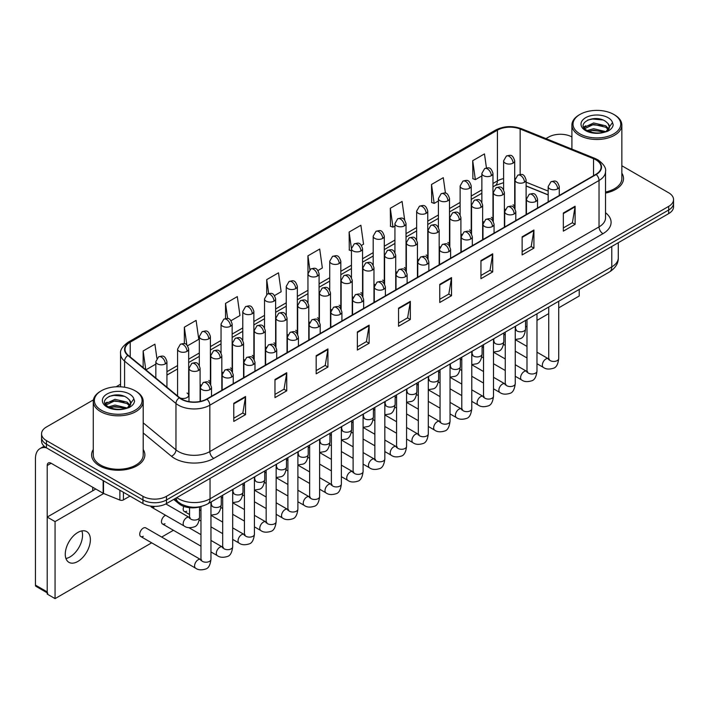 <?xml version="1.0" encoding="UTF-8"?>
<svg xmlns="http://www.w3.org/2000/svg" width="709" height="709" viewBox="0 0 709 709"><rect width="100%" height="100%" fill="white"/><g stroke="black" fill="none" stroke-linecap="round" stroke-linejoin="round"><path stroke-width="1.06" d="M482.643 221.252A5.548 3.199 0 0 0 483.494 221.882M460.912 233.802A5.548 3.199 0 0 0 461.754 234.422M439.172 246.351A5.548 3.199 0 0 0 440.023 246.971M417.441 258.891A5.548 3.199 0 0 0 418.283 259.521M395.711 271.441A5.548 3.199 0 0 0 396.553 272.07M373.971 283.99A5.548 3.199 0 0 0 374.813 284.619M352.24 296.539A5.548 3.199 0 0 0 353.082 297.168M330.5 309.089A5.548 3.199 0 0 0 331.342 309.718M308.769 321.638A5.548 3.199 0 0 0 309.611 322.267M287.03 334.187A5.548 3.199 0 0 0 287.872 334.816M265.299 346.736A5.548 3.199 0 0 0 266.141 347.366M243.559 359.286A5.548 3.199 0 0 0 244.401 359.915M221.828 371.835A5.548 3.199 0 0 0 222.67 372.464M200.089 384.384A5.548 3.199 0 0 0 200.931 385.014M179.909 397.909A5.548 3.199 0 0 0 185.669 398.139A5.548 3.199 0 0 0 188.674 395.294L188.674 349.085A5.548 3.199 0 0 1 187.043 351.354A5.548 3.199 0 0 1 179.2 351.354A5.548 3.199 0 0 1 177.578 349.085L177.578 395.294A5.548 3.199 0 0 0 177.782 396.163M504.383 208.703A5.548 3.199 0 0 0 505.225 209.332M548.172 194.948L526.113 186.033M492.702 220.588A5.548 3.199 0 0 0 492.968 219.613A5.548 3.199 0 0 0 491.337 217.344M470.962 233.137A5.548 3.199 0 0 0 471.228 232.162A5.548 3.199 0 0 0 469.606 229.893M449.231 245.686A5.548 3.199 0 0 0 449.497 244.711A5.548 3.199 0 0 0 447.866 242.443M427.492 258.236A5.548 3.199 0 0 0 427.757 257.261A5.548 3.199 0 0 0 426.136 254.992M405.761 270.785A5.548 3.199 0 0 0 406.027 269.81A5.548 3.199 0 0 0 404.396 267.541M384.021 283.334A5.548 3.199 0 0 0 384.287 282.359A5.548 3.199 0 0 0 382.665 280.09M362.29 295.883A5.548 3.199 0 0 0 362.556 294.909A5.548 3.199 0 0 0 360.925 292.64M340.55 308.433A5.548 3.199 0 0 0 340.816 307.458A5.548 3.199 0 0 0 339.194 305.189M318.82 320.982A5.548 3.199 0 0 0 319.085 320.007A5.548 3.199 0 0 0 317.455 317.738M297.08 333.531A5.548 3.199 0 0 0 297.346 332.548A5.548 3.199 0 0 0 295.724 330.288M275.349 346.081A5.548 3.199 0 0 0 275.615 345.097A5.548 3.199 0 0 0 273.984 342.837M253.609 358.63A5.548 3.199 0 0 0 253.875 357.646A5.548 3.199 0 0 0 252.253 355.386M231.878 371.179A5.548 3.199 0 0 0 232.144 370.195A5.548 3.199 0 0 0 230.514 367.936M210.139 383.72A5.548 3.199 0 0 0 210.405 382.745A5.548 3.199 0 0 0 208.783 380.485M188.674 395.294A5.548 3.199 0 0 0 187.043 393.034M514.433 208.038A5.548 3.199 0 0 0 514.699 207.063A5.548 3.199 0 0 0 513.077 204.804M201.276 506.439A16.644 9.607 180 0 1 178.952 503.753L173.687 499.411M93.26 449.515A26.632 15.376 0 0 0 91.603 454.868A26.632 15.376 0 0 0 99.402 465.742A26.632 15.376 0 0 0 128.426 469.074A26.632 15.376 0 0 0 144.866 454.868A26.632 15.376 0 0 0 143.2 449.515A26.632 15.376 0 0 1 144.866 454.868A26.632 15.376 0 0 1 128.426 469.074A26.632 15.376 0 0 1 99.402 465.742A26.632 15.376 0 0 1 91.603 454.868A26.632 15.376 0 0 1 93.26 449.515M595.897 159.835A17.752 10.254 180 0 1 601.099 167.085A17.752 10.254 180 0 1 595.897 174.334L206.7 399.034A17.752 10.254 180 0 1 179.607 397.66L128.223 355.298A17.752 10.254 180 0 1 125.014 349.422A17.752 10.254 180 0 1 130.217 342.172L497.408 130.172A17.752 10.254 180 0 1 520.149 129.02L593.53 158.692A17.752 10.254 180 0 1 595.897 159.835M596.207 159.658A18.195 10.511 0 0 0 593.779 158.479L520.397 128.816A18.195 10.511 0 0 0 497.098 129.986L129.898 341.986A18.195 10.511 0 0 0 127.859 355.448L179.244 397.811A18.195 10.511 0 0 0 207.019 399.211L596.207 174.511A18.195 10.511 0 0 0 596.207 159.658M93.402 399.894L46.439 427.004A16.644 9.607 0 0 0 41.556 433.802L41.556 441.051A16.644 9.607 0 0 0 46.439 447.849L142.952 503.567L142.952 499.942A16.644 9.607 0 0 0 166.491 499.942L668.676 210.006A16.644 9.607 0 0 0 673.55 203.217A16.644 9.607 0 0 1 668.676 210.006L166.491 499.942A16.644 9.607 0 0 1 142.952 499.942L46.439 444.224L142.952 499.942L142.952 496.318A16.644 9.607 0 0 0 166.491 496.318L668.676 206.381A16.644 9.607 0 0 0 673.55 199.592A16.644 9.607 0 0 0 668.676 192.795L621.846 165.755M41.556 437.426A16.644 9.607 0 0 0 46.439 444.224A16.644 9.607 0 0 1 41.556 437.426M233.775 403.288L233.775 421.412L245.544 414.614L245.544 396.499L233.775 403.288M233.775 418.195L242.841 412.966L245.5 397.093A4.44 2.561 -120 0 0 245.544 396.499M242.762 413.01L245.544 414.614M274.968 379.51L274.968 397.625L286.737 390.836L286.737 372.712L274.968 379.51M274.968 394.417L284.034 389.179L286.693 373.315A4.44 2.561 -120 0 0 286.737 372.712M283.954 389.223L286.737 390.836M316.161 355.723L316.161 373.847L327.93 367.049L327.93 348.925L316.161 355.723M316.161 370.63L325.227 365.392L327.886 349.528A4.44 2.561 -120 0 0 327.93 348.925M325.147 365.445L327.93 367.049M357.363 331.936L357.363 350.06L369.132 343.262L369.132 325.147L357.363 331.936M357.363 346.843L366.42 341.614L369.079 325.75A4.44 2.561 -120 0 0 369.132 325.147M366.34 341.658L369.132 343.262M563.336 213.019L563.336 231.143L575.105 224.345L575.105 206.23L563.336 213.019M563.336 227.926L572.402 222.697L575.052 206.824A4.44 2.561 -120 0 0 575.105 206.23M572.323 222.741L575.105 224.345M522.134 236.806L522.134 254.93L533.912 248.132L533.912 230.008L522.134 236.806M522.134 251.713L531.201 246.475L533.859 230.611A4.44 2.561 -120 0 0 533.912 230.008M531.121 246.519L533.912 248.132M480.941 260.593L480.941 278.708L492.711 271.91L492.711 253.795L480.941 260.593M480.941 275.491L490.008 270.262L492.666 254.398A4.44 2.561 -120 0 0 492.711 253.795M489.928 270.306L492.711 271.91M439.748 284.371L439.748 302.495L451.518 295.697L451.518 277.573L439.748 284.371M439.748 299.278L448.815 294.049L451.473 278.176A4.44 2.561 -120 0 0 451.518 277.573M448.735 294.093L451.518 295.697M398.555 308.158L398.555 326.282L410.325 319.484L410.325 301.36L398.555 308.158M398.555 323.065L407.622 317.827L410.272 301.963A4.44 2.561 -120 0 0 410.325 301.36M407.542 317.871L410.325 319.484M605.539 193.061A26.632 15.376 0 0 0 623.512 178.526A26.632 15.376 0 0 0 621.846 173.173A26.632 15.376 0 0 1 623.512 178.526A26.632 15.376 0 0 1 605.539 193.061M571.906 136.934A16.644 9.607 0 0 0 548.624 137.076L545.965 138.609M120.574 384.207L116.099 386.786M41.556 433.802A16.644 9.607 0 0 0 46.439 440.599L142.952 496.318M231.054 320.681L239.961 315.54L237.302 296.601L225.533 303.399L225.533 318.545M187.584 345.779L198.768 339.319L196.109 320.388L184.34 327.186L184.34 343.67M156.911 358.364L154.917 344.175L143.147 350.964L143.147 367.599M361.466 245.394L363.549 244.188L360.89 225.249L349.12 232.047L349.307 250.064M404.679 219.985L402.083 201.471L390.313 208.269L390.508 226.277M445.447 193.158L443.276 177.684L431.506 184.482L431.701 202.49M486.445 167.944L484.477 153.906L472.708 160.695L472.894 178.712M274.525 295.582L281.154 291.753L278.504 272.823L266.726 279.612L266.726 294.457M317.995 270.492L322.356 267.967L319.697 249.036L307.928 255.834L307.99 273.913M307.99 302.646L307.928 273.771M307.928 255.834L309.86 269.633M351.46 250.862L349.12 249.993M349.12 232.047L351.46 248.708M390.313 208.269L392.972 227.199L394.931 226.074M392.972 227.199L390.313 226.206M431.506 184.482L434.165 203.412L438.401 200.975M434.165 203.412L431.506 202.419M472.708 160.695L475.358 179.634L481.872 175.876M475.358 179.634L472.708 178.641M266.726 279.612L268.684 293.517M225.533 303.399L227.66 318.545M184.34 327.186L186.839 344.964M145.877 369.859L155.838 364.107M143.147 350.964L145.788 369.779M142.952 503.567A16.644 9.607 0 0 0 166.491 503.567L668.676 213.631A16.644 9.607 0 0 0 673.55 206.842L673.55 199.592M69.978 556.937A17.752 10.254 120 0 0 81.863 530.908A17.752 10.254 120 0 1 69.978 556.937A17.752 10.254 120 0 1 65.937 558.497A17.752 10.254 120 0 0 69.978 556.937M123.428 492.294L123.428 499.889L130.004 496.096M46.245 447.733A22.192 12.815 -120 0 0 40.05 448.558A22.192 12.815 -120 0 0 35.45 458.723L35.45 585.111L47.219 591.909L47.219 465.512A5.548 3.199 60 0 1 48.372 462.977A5.548 3.199 60 0 1 51.145 463.252L103.151 493.278L103.151 480.587M47.219 592.848L36.026 586.387A2.774 1.604 -60 0 1 35.45 585.111M92.728 490.796L92.728 487.26M47.219 591.909A2.774 1.604 120 0 0 47.795 593.176M123.428 499.889A2.774 1.604 180 0 1 119.874 500.067L103.523 493.455A2.774 1.604 180 0 1 103.151 493.278M605.539 192.042A24.966 14.419 0 0 0 621.846 178.526L621.846 125.068A24.966 14.419 0 0 0 614.535 114.876L613.746 114.424A23.858 13.772 0 0 0 580.006 114.424A23.858 13.772 0 0 0 580.006 133.904A23.858 13.772 0 0 0 613.746 133.904A23.858 13.772 0 0 0 613.746 114.424L614.535 114.876M580.006 114.424L579.226 114.876A24.966 14.419 0 0 0 571.906 125.068A24.966 14.419 0 0 0 579.226 135.259A24.966 14.419 0 0 0 606.434 138.388A24.966 14.419 0 0 0 621.846 125.068M609.235 127.744L609.421 126.876A12.54 7.241 0 0 0 608.003 123.534L605.761 121.487C594.195 113.307 574.928 123.986 586.822 130.323C591.678 132.955 597.421 133.629 604.033 132.344L607.56 131.316C610.945 129.579 612.824 127.407 613.196 124.802L612.505 122.551L606.168 131.431M587.194 130.545L593.628 128.719L605.876 131.644M602.641 131.404L592.644 130.553L588.674 131.271L593.628 130.164L604.485 132.237M584.384 128.214L584.765 127.133L593.628 122.967L605.743 125.803L608.659 128.834M584.73 128.63L593.628 124.403L605.743 127.239L608.18 129.517M608.003 123.534L609.412 127.053M609.421 127.336L608.03 131.068M583.667 127.008L585.794 125.812M587.726 120.043L592.644 119.041L602.765 119.936M583.932 127.54L584.828 127.017M588.656 125.52L592.644 124.793L602.641 125.653M101.36 390.765L100.581 391.217A24.966 14.419 0 0 0 93.26 401.409L93.26 454.868A24.966 14.419 0 0 0 100.581 465.06A24.966 14.419 0 0 0 127.788 468.188A24.966 14.419 0 0 0 143.2 454.868L143.2 401.409A24.966 14.419 0 0 0 135.889 391.217L135.1 390.765A23.858 13.772 0 0 0 101.36 390.765A23.858 13.772 0 0 0 101.36 410.245A23.858 13.772 0 0 0 135.1 410.245A23.858 13.772 0 0 0 135.1 390.765L135.889 391.217M93.26 401.409A24.966 14.419 0 0 0 100.581 411.601A24.966 14.419 0 0 0 127.788 414.73A24.966 14.419 0 0 0 143.2 401.409M130.589 404.086L130.775 403.226A12.54 7.241 0 0 0 129.357 399.876L127.115 397.829C115.549 389.649 96.282 400.328 108.176 406.665C113.032 409.297 118.775 409.97 125.387 408.685L128.914 407.657C132.299 405.92 134.178 403.749 134.55 401.143L133.859 398.901L127.523 407.781M108.548 406.886L114.982 405.069L127.23 407.985M123.995 407.755L113.998 406.895L110.028 407.613L114.982 406.505L125.839 408.588M105.738 404.555L106.12 403.474L114.982 399.309L127.097 402.145L130.013 405.176M106.084 404.972L114.982 400.753L127.097 403.581L129.534 405.858M129.357 399.876L130.766 403.394M130.775 403.678L129.384 407.418M105.021 403.35L107.148 402.163M109.08 396.384L113.998 395.383L124.119 396.278M105.286 403.891L106.182 403.359M110.01 401.861L113.998 401.143L123.995 401.994M140.763 536.527L195.613 568.193A4.99 2.88 -60 0 1 194.851 564.187A4.99 2.88 -60 0 1 198.112 559.791A4.99 2.88 -60 0 1 198.334 559.667A4.99 2.88 -60 0 1 200.612 559.543L145.762 527.877A4.99 2.88 120 0 0 143.262 528.125A4.99 2.88 120 0 0 140.001 532.521A4.99 2.88 120 0 0 140.763 536.527A4.99 2.88 120 0 0 143.262 536.279M165.587 515.292A4.99 2.88 120 0 0 165.002 515.576A4.99 2.88 120 0 0 161.732 519.972A4.99 2.88 120 0 0 162.503 523.978A4.99 2.88 120 0 0 165.002 523.729M77.822 561.466A17.752 10.254 120 0 0 89.423 545.824A17.752 10.254 120 0 0 86.702 531.59A17.752 10.254 120 0 0 77.822 532.468A17.752 10.254 120 0 0 66.221 548.119A17.752 10.254 120 0 0 68.941 562.343A17.752 10.254 120 0 0 77.822 561.466M558.719 307.839L579.226 295.999L579.226 289.414M103.691 493.526L55.063 521.602L55.063 598.618L151.691 542.828M161.679 537.067L173.421 530.279M525.564 326.973L526.991 326.149M536.979 320.388L548.731 313.6M183.844 506.421A4.99 2.88 120 0 0 184.234 511.428A4.99 2.88 120 0 0 186.733 511.18M150.769 506.111A4.99 2.88 120 0 0 151.637 507.236A4.99 2.88 120 0 0 154.128 506.988M95.795 489.024L47.219 517.065L47.219 594.08L55.063 598.618M55.063 521.602L47.219 517.065M178.952 502.584L178.952 503.753M605.539 212.744A27.74 16.015 180 0 1 602.96 233.678L213.763 458.377A5.548 3.199 60 0 1 209.837 451.58L599.034 226.88A22.192 12.815 0 0 0 605.539 217.823L605.539 171.436A22.192 12.815 180 0 1 599.034 180.494A5.548 3.199 -120 0 0 596.207 174.511M213.763 458.377A27.74 16.015 180 0 1 174.529 458.377A27.74 16.015 180 0 1 171.427 456.241L143.2 432.969M179.244 397.811A5.548 3.713 129.5 0 0 175.965 403.483L175.965 449.869A22.192 12.815 0 0 0 178.455 451.58A22.192 12.815 0 0 0 209.837 451.58L209.837 405.193A22.192 12.815 180 0 1 175.965 403.483L124.589 361.12A22.192 12.815 180 0 1 120.574 353.764L120.574 386.795M605.539 171.436C606.275 167.971 603.722 164.098 597.891 159.835L594.966 158.417A5.548 2.597 112 0 0 593.779 158.479M594.966 158.417L521.585 128.754C512.394 125.502 503.674 125.972 495.414 130.172A5.548 3.199 60 0 1 497.098 129.986M129.898 341.986A5.548 3.199 -120 0 0 128.223 342.163C122.462 346.302 119.91 350.175 120.574 353.764M127.859 355.448A5.548 3.713 129.5 0 0 124.589 361.12L124.589 387.229M521.585 128.754A5.548 2.597 112 0 0 520.397 128.816M207.019 399.211A5.548 3.199 60 0 1 209.837 405.193L599.034 180.494L599.034 226.88A5.548 3.199 60 0 0 602.96 233.678M166.491 496.318L166.491 503.567M668.676 206.381L668.676 213.631M46.439 440.599L46.439 447.849M143.2 422.856L175.965 449.869A5.548 3.713 -50.5 0 1 171.427 456.241M130.217 342.172L130.217 356.937M593.53 158.692L593.53 175.699M520.149 129.02L520.149 174.467M548.172 191.093L526.113 182.178M515.266 178.376A17.752 10.254 0 0 0 514.699 178.278M503.603 178.588A17.752 10.254 0 0 0 497.408 180.91L492.968 183.471M497.408 130.172L497.408 180.91A9.988 5.769 60 0 1 495.343 185.483L492.968 186.857M481.872 189.879L471.228 196.021M460.132 202.428L449.497 208.57M438.401 214.978L427.757 221.119M416.662 227.527L406.027 233.669M394.931 240.076L384.287 246.218M373.191 252.626L362.556 258.767M351.46 265.175L340.816 271.317M329.72 277.724L319.085 283.866M307.99 290.273L297.346 296.415M286.25 302.823L275.615 308.964M264.519 315.372L253.875 321.514M242.779 327.921L232.144 334.063M221.048 340.471L210.405 346.612M199.309 353.011L188.674 359.153M177.578 365.56L166.934 371.702M398.555 308.734L410.272 301.963M439.748 284.947L451.473 278.176M480.941 261.16L492.666 254.398M522.134 237.382L533.859 230.611M563.336 213.595L575.052 206.824M357.363 332.512L369.079 325.75M316.161 356.299L327.886 349.528M274.968 380.077L286.693 373.315M233.775 403.864L245.5 397.093M176.816 497.612A22.192 12.815 0 0 0 178.65 498.808A22.192 12.815 0 0 0 210.041 498.808L611.787 266.868A22.192 12.815 0 0 0 618.283 257.801C618.452 263.314 615.518 268.02 609.492 271.946L207.737 503.895A11.096 6.408 60 0 0 210.041 498.808L210.041 478.424M611.787 246.475L611.787 266.868A11.096 6.408 60 0 1 609.492 271.946M176.204 497.957A11.096 7.418 129.5 0 0 178.198 501.99L174.503 498.941M557.646 188.851A5.548 3.199 0 0 0 559.268 186.591C557.017 179.474 554.828 180.884 550.946 181.779A5.548 3.199 60 0 1 553.72 182.053A5.548 3.199 -120 0 1 557.646 188.851A5.548 3.199 0 0 1 549.794 188.851A5.548 3.199 0 0 1 548.172 186.591L550.946 181.779M536.979 363.717L543.378 367.413A4.99 2.88 -60 0 1 542.615 363.407A4.99 2.88 -60 0 1 545.877 359.011A4.99 2.88 -60 0 1 546.098 358.887A4.99 2.88 -60 0 1 548.367 358.763L536.979 352.187M549.014 359.268L548.571 359.631L548.731 358.559A4.99 2.88 -0 0 0 550.193 360.597A4.99 2.88 -0 0 0 557.026 360.721A4.99 2.88 -0 0 0 558.719 358.559C558.027 364.355 556.237 367.599 553.33 368.272C549.156 369.54 545.841 369.256 543.378 367.413M524.492 182.257A5.548 3.199 0 0 0 526.113 179.997C523.862 172.881 521.673 174.299 517.792 175.194A5.548 3.199 60 0 1 520.566 175.469A5.548 3.199 -120 0 1 524.492 182.257A5.548 3.199 0 0 1 516.648 182.257A5.548 3.199 0 0 1 515.018 179.997L517.792 175.194M515.86 329.658L515.416 330.031L515.576 328.949A4.99 2.88 -0 0 0 517.038 330.988A4.99 2.88 -0 0 0 523.871 331.112A4.99 2.88 -0 0 0 525.564 328.949C524.882 334.754 523.082 337.989 520.176 338.672L515.248 339.496M513.077 163.123A5.548 3.199 0 0 0 514.699 160.854C512.447 153.738 510.258 155.156 506.377 156.051A5.548 3.199 60 0 1 509.151 156.326A5.548 3.199 -120 0 1 513.077 163.123A5.548 3.199 0 0 1 505.233 163.123A5.548 3.199 0 0 1 503.603 160.854L506.377 156.051M535.907 201.4A5.548 3.199 0 0 0 537.537 199.14C535.286 192.015 533.097 193.433 529.215 194.328A5.548 3.199 60 0 1 531.989 194.603A5.548 3.199 -120 0 1 535.907 201.4A5.548 3.199 0 0 1 528.063 201.4A5.548 3.199 0 0 1 526.441 199.14L529.215 194.328M515.248 376.266L521.647 379.962A4.99 2.88 -60 0 1 520.876 375.956A4.99 2.88 -60 0 1 524.137 371.56A4.99 2.88 -60 0 1 524.359 371.436A4.99 2.88 -60 0 1 526.636 371.312L515.248 364.736M527.274 371.817L526.831 372.181L526.991 371.108A4.99 2.88 -0 0 0 528.453 373.147A4.99 2.88 -0 0 0 535.286 373.271A4.99 2.88 -0 0 0 536.979 371.108C536.296 376.904 534.497 380.139 531.59 380.822C527.416 382.089 524.102 381.805 521.647 379.962M514.176 213.95A5.548 3.199 0 0 0 515.798 211.681C513.546 204.564 511.357 205.982 507.476 206.877A5.548 3.199 60 0 1 510.25 207.152A5.548 3.199 -120 0 1 514.176 213.95A5.548 3.199 0 0 1 506.323 213.95A5.548 3.199 0 0 1 504.702 211.681L507.476 206.877M493.508 388.816L499.907 392.511A4.99 2.88 -60 0 1 499.145 388.505A4.99 2.88 -60 0 1 502.406 384.11A4.99 2.88 -60 0 1 502.628 383.986A4.99 2.88 -60 0 1 504.897 383.861L493.508 377.285M505.544 384.367L505.1 384.73L505.26 383.658A4.99 2.88 -0 0 0 506.722 385.696A4.99 2.88 -0 0 0 513.555 385.82A4.99 2.88 -0 0 0 515.248 383.658C514.557 389.454 512.767 392.689 509.86 393.371C505.685 394.638 502.371 394.355 499.907 392.511M492.436 226.499A5.548 3.199 0 0 0 494.067 224.23C491.816 217.114 489.627 218.532 485.745 219.427A5.548 3.199 60 0 1 488.519 219.701A5.548 3.199 -120 0 1 492.436 226.499A5.548 3.199 0 0 1 484.593 226.499A5.548 3.199 0 0 1 482.971 224.23L485.745 219.427M471.777 401.365L478.176 405.061A4.99 2.88 -60 0 1 477.405 401.055A4.99 2.88 -60 0 1 480.667 396.659A4.99 2.88 -60 0 1 480.888 396.535A4.99 2.88 -60 0 1 483.166 396.411L471.777 389.835M483.804 396.916L483.361 397.279L483.52 396.207A4.99 2.88 -0 0 0 484.983 398.245A4.99 2.88 -0 0 0 491.816 398.369A4.99 2.88 -0 0 0 493.508 396.207C492.826 402.003 491.027 405.238 488.12 405.92C483.946 407.188 480.631 406.904 478.176 405.061M470.705 239.048A5.548 3.199 0 0 0 472.327 236.779C470.076 229.663 467.887 231.081 464.005 231.976A5.548 3.199 60 0 1 466.779 232.251A5.548 3.199 -120 0 1 470.705 239.048A5.548 3.199 0 0 1 462.853 239.048A5.548 3.199 0 0 1 461.231 236.779L464.005 231.976M450.038 413.914L456.436 417.61A4.99 2.88 -60 0 1 455.674 413.604A4.99 2.88 -60 0 1 458.936 409.208A4.99 2.88 -60 0 1 459.157 409.084A4.99 2.88 -60 0 1 461.435 408.96L450.038 402.384M462.073 409.465L461.63 409.829L461.789 408.756A4.99 2.88 -0 0 0 463.252 410.795A4.99 2.88 -0 0 0 470.085 410.919A4.99 2.88 -0 0 0 471.777 408.756C471.086 414.552 469.296 417.787 466.389 418.47C462.215 419.737 458.9 419.453 456.436 417.61M502.761 194.807A5.548 3.199 0 0 0 504.383 192.547C502.132 185.43 499.942 186.848 496.061 187.743A5.548 3.199 60 0 1 498.835 188.018A5.548 3.199 -120 0 1 502.761 194.807A5.548 3.199 0 0 1 494.909 194.807A5.548 3.199 0 0 1 493.287 192.547L496.061 187.743M494.129 342.208L493.677 342.58L493.836 341.499A4.99 2.88 -0 0 0 495.299 343.537A4.99 2.88 -0 0 0 502.14 343.661A4.99 2.88 -0 0 0 503.824 341.499C503.142 347.295 501.352 350.538 498.436 351.221L493.508 352.045M481.021 207.356A5.548 3.199 0 0 0 482.643 205.096C480.392 197.979 478.203 199.397 474.321 200.292A5.548 3.199 60 0 1 477.095 200.567A5.548 3.199 -120 0 1 481.021 207.356A5.548 3.199 0 0 1 473.178 207.356A5.548 3.199 0 0 1 471.547 205.096L474.321 200.292M472.389 354.757L471.946 355.129L472.105 354.048A4.99 2.88 -0 0 0 473.568 356.086A4.99 2.88 -0 0 0 480.401 356.21A4.99 2.88 -0 0 0 482.093 354.048C481.411 359.844 479.612 363.088 476.705 363.77L471.777 364.594M459.29 219.905A5.548 3.199 0 0 0 460.912 217.645C458.661 210.529 456.472 211.947 452.59 212.833A5.548 3.199 60 0 1 455.364 213.108A5.548 3.199 -120 0 1 459.29 219.905A5.548 3.199 0 0 1 451.438 219.905A5.548 3.199 0 0 1 449.816 217.645L452.59 212.833M450.658 367.306L450.206 367.679L450.366 366.597A4.99 2.88 -0 0 0 451.837 368.636A4.99 2.88 -0 0 0 458.67 368.76A4.99 2.88 -0 0 0 460.354 366.597C459.671 372.393 457.881 375.637 454.965 376.311L450.038 377.144M47.219 465.512L51.145 463.252M103.523 480.808L103.523 493.455M119.874 500.067L119.874 490.247M612.505 122.551A15.873 9.164 0 0 0 608.1 117.685A15.873 9.164 0 0 0 585.652 117.685A15.873 9.164 0 0 0 585.652 130.642A15.873 9.164 0 0 0 604.033 132.344M606.018 131.839A12.54 7.241 0 0 0 609.403 127.292M133.859 398.901A15.873 9.164 0 0 0 129.455 394.027A15.873 9.164 0 0 0 107.006 394.027A15.873 9.164 0 0 0 107.006 406.984A15.873 9.164 0 0 0 125.387 408.685M127.372 408.18A12.54 7.241 0 0 0 130.757 403.634M448.965 251.598A5.548 3.199 0 0 0 450.596 249.329C448.345 242.212 446.156 243.63 442.274 244.525A5.548 3.199 60 0 1 445.048 244.8A5.548 3.199 -120 0 1 448.965 251.598A5.548 3.199 0 0 1 441.122 251.598A5.548 3.199 0 0 1 439.5 249.329L442.274 244.525M428.307 426.463L434.706 430.159A4.99 2.88 -60 0 1 433.935 426.153A4.99 2.88 -60 0 1 437.196 421.758A4.99 2.88 -60 0 1 437.418 421.633A4.99 2.88 -60 0 1 439.695 421.509L428.307 414.933M440.342 422.006L439.89 422.378L440.05 421.297A4.99 2.88 -0 0 0 441.512 423.335A4.99 2.88 -0 0 0 448.345 423.459A4.99 2.88 -0 0 0 450.038 421.297C449.355 427.102 447.556 430.336 444.649 431.019C440.475 432.286 437.161 432.003 434.706 430.159M427.235 264.147A5.548 3.199 0 0 0 428.856 261.878C426.605 254.761 424.416 256.179 420.534 257.075A5.548 3.199 60 0 1 423.308 257.349A5.548 3.199 -120 0 1 427.235 264.147A5.548 3.199 0 0 1 419.382 264.147A5.548 3.199 0 0 1 417.761 261.878L420.534 257.075M406.567 439.013L412.966 442.708A4.99 2.88 -60 0 1 412.204 438.703A4.99 2.88 -60 0 1 415.465 434.298A4.99 2.88 -60 0 1 415.687 434.183A4.99 2.88 -60 0 1 417.964 434.059L406.567 427.474M418.602 434.555L418.159 434.927L418.319 433.846A4.99 2.88 -0 0 0 419.781 435.884A4.99 2.88 -0 0 0 426.614 436.008A4.99 2.88 -0 0 0 428.307 433.846C427.616 439.651 425.825 442.886 422.918 443.568C418.744 444.835 415.43 444.552 412.966 442.708M405.495 276.696A5.548 3.199 0 0 0 407.126 274.427C404.874 267.311 402.685 268.729 398.804 269.624A5.548 3.199 60 0 1 401.578 269.899A5.548 3.199 -120 0 1 405.495 276.696A5.548 3.199 0 0 1 397.652 276.696A5.548 3.199 0 0 1 396.03 274.427L398.804 269.624M384.836 451.562L391.235 455.249A4.99 2.88 -60 0 1 390.464 451.252A4.99 2.88 -60 0 1 393.725 446.847A4.99 2.88 -60 0 1 393.947 446.732A4.99 2.88 -60 0 1 396.225 446.608L384.836 440.023M396.872 447.104L396.42 447.476L396.579 446.395A4.99 2.88 -0 0 0 398.041 448.434A4.99 2.88 -0 0 0 404.874 448.558A4.99 2.88 -0 0 0 406.567 446.395C405.885 452.2 404.086 455.435 401.179 456.117C397.005 457.385 393.69 457.092 391.235 455.249M437.55 232.455A5.548 3.199 0 0 0 439.172 230.195C436.921 223.078 434.732 224.487 430.85 225.382A5.548 3.199 60 0 1 433.624 225.657A5.548 3.199 -120 0 1 437.55 232.455A5.548 3.199 0 0 1 429.707 232.455A5.548 3.199 0 0 1 428.076 230.195L430.85 225.382M428.918 379.856L428.475 380.228L428.635 379.147A4.99 2.88 -0 0 0 430.097 381.185A4.99 2.88 -0 0 0 436.93 381.309A4.99 2.88 -0 0 0 438.623 379.147C437.94 384.943 436.141 388.186 433.234 388.86L428.307 389.693M415.82 245.004A5.548 3.199 0 0 0 417.441 242.735C415.19 235.618 413.001 237.036 409.12 237.932A5.548 3.199 60 0 1 411.894 238.206A5.548 3.199 -120 0 1 415.82 245.004A5.548 3.199 0 0 1 407.967 245.004A5.548 3.199 0 0 1 406.346 242.735L409.12 237.932M407.188 392.405L406.736 392.777L406.895 391.696A4.99 2.88 -0 0 0 408.366 393.734A4.99 2.88 -0 0 0 415.199 393.858A4.99 2.88 -0 0 0 416.883 391.696C416.201 397.492 414.411 400.736 411.504 401.409L406.567 402.242M394.08 257.553A5.548 3.199 0 0 0 395.711 255.284C393.451 248.168 391.262 249.586 387.38 250.481A5.548 3.199 60 0 1 390.154 250.756A5.548 3.199 -120 0 1 394.08 257.553A5.548 3.199 0 0 1 386.237 257.553A5.548 3.199 0 0 1 384.606 255.284L387.38 250.481M385.448 404.954L385.005 405.326L385.164 404.245A4.99 2.88 -0 0 0 386.627 406.284A4.99 2.88 -0 0 0 393.46 406.408A4.99 2.88 -0 0 0 395.152 404.245C394.47 410.041 392.671 413.285 389.764 413.959L384.836 414.792M383.764 289.245A5.548 3.199 0 0 0 385.386 286.977C383.135 279.86 380.946 281.278 377.064 282.173A5.548 3.199 60 0 1 379.838 282.448A5.548 3.199 -120 0 1 383.764 289.245A5.548 3.199 0 0 1 375.912 289.245A5.548 3.199 0 0 1 374.29 286.977L377.064 282.173M363.097 464.111L369.495 467.798A4.99 2.88 -60 0 1 368.733 463.801A4.99 2.88 -60 0 1 371.995 459.397A4.99 2.88 -60 0 1 372.216 459.281A4.99 2.88 -60 0 1 374.494 459.148L363.097 452.572M375.132 459.654L374.689 460.026L374.848 458.945A4.99 2.88 -0 0 0 376.311 460.983A4.99 2.88 -0 0 0 383.144 461.107A4.99 2.88 -0 0 0 384.836 458.945C384.145 464.749 382.355 467.984 379.448 468.667C375.274 469.934 371.959 469.642 369.495 467.798M362.024 301.795A5.548 3.199 0 0 0 363.655 299.526C361.404 292.409 359.215 293.827 355.333 294.722A5.548 3.199 60 0 1 358.107 294.997A5.548 3.199 -120 0 1 362.024 301.795A5.548 3.199 0 0 1 354.181 301.795A5.548 3.199 0 0 1 352.559 299.526L355.333 294.722M341.366 476.661L347.764 480.347A4.99 2.88 -60 0 1 346.993 476.351A4.99 2.88 -60 0 1 350.255 471.946A4.99 2.88 -60 0 1 350.476 471.831A4.99 2.88 -60 0 1 352.754 471.698L341.366 465.122M353.401 472.203L352.949 472.575L353.109 471.494A4.99 2.88 -0 0 0 354.571 473.532A4.99 2.88 -0 0 0 361.404 473.656A4.99 2.88 -0 0 0 363.097 471.494C362.414 477.29 360.615 480.534 357.708 481.216C353.534 482.483 350.219 482.191 347.764 480.347M340.293 314.335A5.548 3.199 0 0 0 341.915 312.075C339.664 304.959 337.475 306.377 333.593 307.272A5.548 3.199 60 0 1 336.367 307.546A5.548 3.199 -120 0 1 340.293 314.335A5.548 3.199 0 0 1 332.45 314.335A5.548 3.199 0 0 1 330.819 312.075L333.593 307.272M319.626 489.201L326.025 492.897A4.99 2.88 -60 0 1 325.263 488.9A4.99 2.88 -60 0 1 328.524 484.495A4.99 2.88 -60 0 1 328.746 484.38A4.99 2.88 -60 0 1 331.023 484.247L319.626 477.671M331.661 484.752L331.218 485.124L331.378 484.043A4.99 2.88 -0 0 0 332.84 486.082A4.99 2.88 -0 0 0 339.673 486.206A4.99 2.88 -0 0 0 341.366 484.043C340.674 489.839 338.884 493.083 335.977 493.756C331.803 495.033 328.489 494.74 326.025 492.897M318.554 326.884A5.548 3.199 0 0 0 320.184 324.625C317.933 317.508 315.744 318.926 311.863 319.821A5.548 3.199 60 0 1 314.636 320.096A5.548 3.199 -120 0 1 318.554 326.884A5.548 3.199 0 0 1 310.71 326.884A5.548 3.199 0 0 1 309.089 324.625L311.863 319.821M297.895 501.75L304.294 505.446A4.99 2.88 -60 0 1 303.523 501.449A4.99 2.88 -60 0 1 306.784 497.044A4.99 2.88 -60 0 1 307.006 496.929A4.99 2.88 -60 0 1 309.284 496.796L297.895 490.22M309.93 497.301L309.478 497.674L309.638 496.592A4.99 2.88 -0 0 0 311.1 498.631A4.99 2.88 -0 0 0 317.933 498.755A4.99 2.88 -0 0 0 319.626 496.592C318.944 502.389 317.145 505.632 314.238 506.306C310.063 507.582 306.749 507.289 304.294 505.446M296.823 339.434A5.548 3.199 0 0 0 298.445 337.174C296.194 330.057 294.005 331.475 290.123 332.37A5.548 3.199 60 0 1 292.897 332.645A5.548 3.199 -120 0 1 296.823 339.434A5.548 3.199 0 0 1 288.98 339.434A5.548 3.199 0 0 1 287.349 337.174L290.123 332.37M276.156 514.3L282.554 517.995A4.99 2.88 -60 0 1 281.792 513.998A4.99 2.88 -60 0 1 285.053 509.594A4.99 2.88 -60 0 1 285.275 509.479A4.99 2.88 -60 0 1 287.553 509.346L276.156 502.77M288.191 509.851L287.748 510.223L287.907 509.142A4.99 2.88 -0 0 0 289.369 511.18A4.99 2.88 -0 0 0 296.202 511.304A4.99 2.88 -0 0 0 297.895 509.142C297.204 514.938 295.414 518.182 292.507 518.855C288.333 520.131 285.018 519.839 282.554 517.995M372.349 270.102A5.548 3.199 0 0 0 373.971 267.834C371.72 260.717 369.531 262.135 365.649 263.03A5.548 3.199 60 0 1 368.423 263.305A5.548 3.199 -120 0 1 372.349 270.102A5.548 3.199 0 0 1 364.497 270.102A5.548 3.199 0 0 1 362.875 267.834L365.649 263.03M363.717 417.504L363.265 417.867L363.433 416.795A4.99 2.88 -0 0 0 364.896 418.833A4.99 2.88 -0 0 0 371.729 418.957A4.99 2.88 -0 0 0 373.413 416.795C372.73 422.591 370.94 425.834 368.033 426.508L363.097 427.341M350.609 282.652A5.548 3.199 0 0 0 352.24 280.383C349.98 273.266 347.8 274.684 343.909 275.579A5.548 3.199 60 0 1 346.683 275.854A5.548 3.199 -120 0 1 350.609 282.652A5.548 3.199 0 0 1 342.766 282.652A5.548 3.199 0 0 1 341.135 280.383L343.909 275.579M341.977 430.053L341.534 430.416L341.694 429.344A4.99 2.88 -0 0 0 343.156 431.382A4.99 2.88 -0 0 0 349.989 431.506A4.99 2.88 -0 0 0 351.682 429.344C350.999 435.14 349.2 438.375 346.293 439.057L341.366 439.89M328.879 295.201A5.548 3.199 0 0 0 330.5 292.932C328.249 285.816 326.06 287.234 322.178 288.129A5.548 3.199 60 0 1 324.952 288.403A5.548 3.199 -120 0 1 328.879 295.201A5.548 3.199 0 0 1 321.026 295.201A5.548 3.199 0 0 1 319.404 292.932L322.178 288.129M320.246 442.602L319.794 442.965L319.963 441.893A4.99 2.88 -0 0 0 321.425 443.931A4.99 2.88 -0 0 0 328.258 444.056A4.99 2.88 -0 0 0 329.942 441.893C329.26 447.689 327.469 450.924 324.562 451.606L319.626 452.431M307.139 307.75A5.548 3.199 0 0 0 308.769 305.482C306.51 298.365 304.329 299.783 300.439 300.678A5.548 3.199 60 0 1 303.213 300.953A5.548 3.199 -120 0 1 307.139 307.75A5.548 3.199 0 0 1 299.295 307.75A5.548 3.199 0 0 1 297.665 305.482L300.439 300.678M298.507 455.151L298.064 455.515L298.223 454.442A4.99 2.88 -0 0 0 299.685 456.481A4.99 2.88 -0 0 0 306.518 456.605A4.99 2.88 -0 0 0 308.211 454.442C307.529 460.238 305.73 463.473 302.823 464.156L297.895 464.98M285.408 320.3A5.548 3.199 0 0 0 287.03 318.031C284.779 310.914 282.59 312.332 278.708 313.227A5.548 3.199 60 0 1 281.482 313.502A5.548 3.199 -120 0 1 285.408 320.3A5.548 3.199 0 0 1 277.556 320.3A5.548 3.199 0 0 1 275.934 318.031L278.708 313.227M276.776 467.701L276.324 468.064L276.492 466.992A4.99 2.88 -0 0 0 277.955 469.03A4.99 2.88 -0 0 0 284.788 469.154A4.99 2.88 -0 0 0 286.471 466.992C285.789 472.788 283.999 476.023 281.092 476.705L276.156 477.529M275.083 351.983A5.548 3.199 0 0 0 276.714 349.723C274.463 342.607 272.274 344.025 268.392 344.92A5.548 3.199 60 0 1 271.166 345.194A5.548 3.199 -120 0 1 275.083 351.983A5.548 3.199 0 0 1 267.24 351.983A5.548 3.199 0 0 1 265.618 349.723L268.392 344.92M254.425 526.849L260.823 530.545A4.99 2.88 -60 0 1 260.052 526.548A4.99 2.88 -60 0 1 263.314 522.143A4.99 2.88 -60 0 1 263.535 522.019A4.99 2.88 -60 0 1 265.813 521.895L254.425 515.319M266.46 522.4L266.008 522.772L266.167 521.691A4.99 2.88 -0 0 0 267.63 523.729A4.99 2.88 -0 0 0 274.463 523.854A4.99 2.88 -0 0 0 276.156 521.691C275.473 527.487 273.674 530.731 270.767 531.404C266.593 532.672 263.278 532.388 260.823 530.545M253.352 364.532A5.548 3.199 0 0 0 254.974 362.272C252.723 355.156 250.534 356.574 246.652 357.46A5.548 3.199 60 0 1 249.426 357.735A5.548 3.199 -120 0 1 253.352 364.532A5.548 3.199 0 0 1 245.509 364.532A5.548 3.199 0 0 1 243.878 362.272L246.652 357.46M232.685 539.398L239.084 543.094A4.99 2.88 -60 0 1 238.321 539.088A4.99 2.88 -60 0 1 241.583 534.692A4.99 2.88 -60 0 1 241.804 534.568A4.99 2.88 -60 0 1 244.082 534.444L232.685 527.868M244.72 534.949L244.277 535.322L244.437 534.24A4.99 2.88 -0 0 0 245.899 536.279A4.99 2.88 -0 0 0 252.732 536.403A4.99 2.88 -0 0 0 254.425 534.24C253.733 540.036 251.943 543.28 249.036 543.954C244.862 545.221 241.547 544.937 239.084 543.094M231.613 377.082A5.548 3.199 0 0 0 233.243 374.822C230.992 367.705 228.803 369.114 224.921 370.009A5.548 3.199 60 0 1 227.695 370.284A5.548 3.199 -120 0 1 231.613 377.082A5.548 3.199 0 0 1 223.769 377.082A5.548 3.199 0 0 1 222.147 374.822L224.921 370.009M210.954 551.948L217.353 555.643A4.99 2.88 -60 0 1 216.582 551.637A4.99 2.88 -60 0 1 219.843 547.242A4.99 2.88 -60 0 1 220.065 547.118A4.99 2.88 -60 0 1 222.342 546.994L210.954 540.418M222.989 547.499L222.537 547.862L222.697 546.79A4.99 2.88 -0 0 0 224.159 548.828A4.99 2.88 -0 0 0 230.992 548.952A4.99 2.88 -0 0 0 232.685 546.79C232.003 552.586 230.203 555.829 227.297 556.503C223.122 557.77 219.808 557.487 217.353 555.643M209.882 389.631A5.548 3.199 0 0 0 211.504 387.371C209.252 380.246 207.063 381.664 203.182 382.559A5.548 3.199 60 0 1 205.956 382.833A5.548 3.199 -120 0 1 209.882 389.631A5.548 3.199 0 0 1 202.038 389.631A5.548 3.199 0 0 1 200.408 387.371L203.182 382.559M201.25 560.048L200.807 560.411L200.966 559.339A4.99 2.88 -0 0 0 202.428 561.377A4.99 2.88 -0 0 0 209.261 561.501A4.99 2.88 -0 0 0 210.954 559.339C210.263 565.135 208.473 568.37 205.566 569.052C201.391 570.32 198.077 570.036 195.613 568.193M263.668 332.849A5.548 3.199 0 0 0 265.299 330.58C263.039 323.464 260.859 324.882 256.968 325.777A5.548 3.199 60 0 1 259.742 326.051A5.548 3.199 -120 0 1 263.668 332.849A5.548 3.199 0 0 1 255.825 332.849A5.548 3.199 0 0 1 254.194 330.58L256.968 325.777M255.036 480.241L254.593 480.613L254.753 479.532A4.99 2.88 -0 0 0 256.215 481.571A4.99 2.88 -0 0 0 263.048 481.695A4.99 2.88 -0 0 0 264.741 479.532C264.058 485.337 262.259 488.572 259.352 489.254L254.425 490.079M241.937 345.398A5.548 3.199 0 0 0 243.559 343.129C241.308 336.013 239.119 337.431 235.237 338.326A5.548 3.199 60 0 1 238.011 338.601A5.548 3.199 -120 0 1 241.937 345.398A5.548 3.199 0 0 1 234.085 345.398A5.548 3.199 0 0 1 232.463 343.129L235.237 338.326M233.305 492.79L232.853 493.163L233.022 492.081A4.99 2.88 -0 0 0 234.484 494.12A4.99 2.88 -0 0 0 241.317 494.244A4.99 2.88 -0 0 0 243.001 492.081C242.318 497.886 240.528 501.121 237.621 501.804L232.685 502.628M220.198 357.939A5.548 3.199 0 0 0 221.828 355.679C219.577 348.562 217.388 349.98 213.498 350.875A5.548 3.199 60 0 1 216.28 351.15A5.548 3.199 -120 0 1 220.198 357.939A5.548 3.199 0 0 1 212.354 357.939A5.548 3.199 0 0 1 210.724 355.679L213.498 350.875M211.566 505.34L211.122 505.712L211.282 504.631A4.99 2.88 -0 0 0 212.744 506.669A4.99 2.88 -0 0 0 219.577 506.793A4.99 2.88 -0 0 0 221.27 504.631C220.588 510.436 218.789 513.671 215.882 514.353L210.954 515.177M198.467 370.488A5.548 3.199 0 0 0 200.089 368.228C197.838 361.111 195.649 362.529 191.767 363.425A5.548 3.199 60 0 1 194.541 363.699A5.548 3.199 -120 0 1 198.467 370.488A5.548 3.199 0 0 1 190.615 370.488A5.548 3.199 0 0 1 188.993 368.228L191.767 363.425M189.835 517.889L189.383 518.261L189.551 517.18A4.99 2.88 -0 0 0 191.013 519.218A4.99 2.88 -0 0 0 197.846 519.342A4.99 2.88 -0 0 0 199.53 517.18C198.848 522.985 197.058 526.22 194.151 526.902C189.977 528.17 186.653 527.877 184.198 526.034A4.99 2.88 -60 0 1 183.161 523.747A4.99 2.88 -60 0 1 186.919 517.517A4.99 2.88 -60 0 1 189.188 517.384L165.853 503.913M491.337 175.672A5.548 3.199 0 0 0 492.968 173.404C490.717 166.287 488.528 167.705 484.646 168.6A5.548 3.199 60 0 1 487.42 168.875A5.548 3.199 -120 0 1 491.337 175.672A5.548 3.199 0 0 1 483.494 175.672A5.548 3.199 0 0 1 481.872 173.404L484.646 168.6M469.606 188.222A5.548 3.199 0 0 0 471.228 185.953C468.977 178.836 466.788 180.254 462.906 181.149A5.548 3.199 60 0 1 465.68 181.424A5.548 3.199 -120 0 1 469.606 188.222A5.548 3.199 0 0 1 461.763 188.222A5.548 3.199 0 0 1 460.132 185.953L462.906 181.149M447.866 200.771A5.548 3.199 0 0 0 449.497 198.502C447.246 191.386 445.057 192.804 441.175 193.699A5.548 3.199 60 0 1 443.949 193.974A5.548 3.199 -120 0 1 447.866 200.771A5.548 3.199 0 0 1 440.023 200.771A5.548 3.199 0 0 1 438.401 198.502L441.175 193.699M426.136 213.312A5.548 3.199 0 0 0 427.757 211.052C425.506 203.935 423.317 205.353 419.436 206.248A5.548 3.199 60 0 1 422.209 206.523A5.548 3.199 -120 0 1 426.136 213.312A5.548 3.199 0 0 1 418.292 213.312A5.548 3.199 0 0 1 416.662 211.052L419.436 206.248M404.396 225.861A5.548 3.199 0 0 0 406.027 223.601C403.776 216.484 401.586 217.902 397.705 218.797A5.548 3.199 60 0 1 400.479 219.072A5.548 3.199 -120 0 1 404.396 225.861A5.548 3.199 0 0 1 396.553 225.861A5.548 3.199 0 0 1 394.931 223.601L397.705 218.797M382.665 238.41A5.548 3.199 0 0 0 384.287 236.15C382.036 229.034 379.847 230.452 375.965 231.347A5.548 3.199 60 0 1 378.739 231.621A5.548 3.199 -120 0 1 382.665 238.41A5.548 3.199 0 0 1 374.822 238.41A5.548 3.199 0 0 1 373.191 236.15L375.965 231.347M360.925 250.959A5.548 3.199 0 0 0 362.556 248.699C360.305 241.583 358.116 243.001 354.234 243.887A5.548 3.199 60 0 1 357.008 244.162A5.548 3.199 -120 0 1 360.925 250.959A5.548 3.199 0 0 1 353.082 250.959A5.548 3.199 0 0 1 351.46 248.699L354.234 243.887M339.194 263.509A5.548 3.199 0 0 0 340.816 261.249C338.565 254.132 336.376 255.55 332.494 256.436A5.548 3.199 60 0 1 335.268 256.711A5.548 3.199 -120 0 1 339.194 263.509A5.548 3.199 0 0 1 331.351 263.509A5.548 3.199 0 0 1 329.72 261.249L332.494 256.436M317.455 276.058A5.548 3.199 0 0 0 319.085 273.798C316.834 266.681 314.645 268.091 310.764 268.986A5.548 3.199 60 0 1 313.538 269.26A5.548 3.199 -120 0 1 317.455 276.058A5.548 3.199 0 0 1 309.611 276.058A5.548 3.199 0 0 1 307.99 273.798L310.764 268.986M295.724 288.607A5.548 3.199 0 0 0 297.346 286.339C295.095 279.222 292.906 280.64 289.024 281.535A5.548 3.199 60 0 1 291.798 281.81A5.548 3.199 -120 0 1 295.724 288.607A5.548 3.199 0 0 1 287.881 288.607A5.548 3.199 0 0 1 286.25 286.339L289.024 281.535M273.984 301.157A5.548 3.199 0 0 0 275.615 298.888C273.364 291.771 271.175 293.189 267.293 294.084A5.548 3.199 60 0 1 270.067 294.359A5.548 3.199 -120 0 1 273.984 301.157A5.548 3.199 0 0 1 266.141 301.157A5.548 3.199 0 0 1 264.519 298.888L267.293 294.084M252.253 313.706A5.548 3.199 0 0 0 253.875 311.437C251.624 304.321 249.435 305.739 245.553 306.634A5.548 3.199 60 0 1 248.327 306.908A5.548 3.199 -120 0 1 252.253 313.706A5.548 3.199 0 0 1 244.41 313.706A5.548 3.199 0 0 1 242.779 311.437L245.553 306.634M230.514 326.255A5.548 3.199 0 0 0 232.144 323.986C229.893 316.87 227.704 318.288 223.822 319.183A5.548 3.199 60 0 1 226.596 319.458A5.548 3.199 -120 0 1 230.514 326.255A5.548 3.199 0 0 1 222.67 326.255A5.548 3.199 0 0 1 221.048 323.986L223.822 319.183M208.783 338.805A5.548 3.199 0 0 0 210.405 336.536C208.154 329.419 205.964 330.837 202.083 331.732A5.548 3.199 60 0 1 204.857 332.007A5.548 3.199 -120 0 1 208.783 338.805A5.548 3.199 0 0 1 200.939 338.805A5.548 3.199 0 0 1 199.309 336.536L202.083 331.732M187.043 351.354A5.548 3.199 -120 0 0 183.126 344.556A5.548 3.199 60 0 0 180.352 344.282C184.234 343.386 186.423 341.968 188.674 349.085M165.312 363.903A5.548 3.199 0 0 0 166.934 361.634C164.683 354.518 162.494 355.936 158.612 356.831A5.548 3.199 60 0 1 161.386 357.106A5.548 3.199 -120 0 1 165.312 363.903A5.548 3.199 0 0 1 157.469 363.903A5.548 3.199 0 0 1 155.838 361.634L158.612 356.831M495.414 130.172L128.223 342.163M503.603 182.674L495.343 185.483M481.872 193.256L471.228 199.397M460.132 205.805L449.497 211.947M438.401 218.354L427.757 224.496M416.662 230.904L406.027 237.045M394.931 243.453L384.287 249.595M373.191 256.002L362.556 262.144M351.46 268.551L340.816 274.693M329.72 281.101L319.085 287.242M307.99 293.65L297.346 299.792M286.25 306.199L275.615 312.341M264.519 318.749L253.875 324.89M242.779 331.298L232.144 337.44M221.048 343.847L210.405 349.989M199.309 356.397L188.674 362.538M177.578 368.946L166.934 375.088M548.172 194.824L526.113 185.909M207.737 503.895C198.812 508.38 189.879 508.38 180.946 503.895L178.198 501.99M618.283 257.801L618.283 242.726M549.386 359.162L548.367 358.763M558.719 301.254L558.719 358.559M559.268 195.48L559.268 186.591M526.991 357.948L515.248 351.168M505.26 345.407L503.532 344.406M548.731 307.024L548.731 358.559M548.172 201.888L548.172 186.591M526.991 346.417L515.248 339.638M516.232 329.561L515.221 329.153M525.564 320.397L525.564 328.949M526.113 214.623L526.113 179.997M515.576 326.167L515.576 328.949M505.26 334.94L503.824 334.116M515.018 208.854L515.018 179.997M514.699 207.063L514.699 160.854M503.603 189.711L503.603 160.854M527.647 371.711L526.636 371.312M536.979 313.803L536.979 371.108M537.537 208.029L537.537 199.14M505.26 370.497L493.508 363.717M483.52 357.948L481.792 356.955M526.991 319.573L526.991 371.108M526.441 214.437L526.441 199.14M505.26 358.967L493.508 352.187M505.916 384.26L504.897 383.861M515.248 326.353L515.248 383.658M515.798 220.579L515.798 211.681M483.52 383.046L471.777 376.266M461.789 370.497L460.061 369.504M505.26 332.122L505.26 383.658M504.702 226.986L504.702 211.681M483.52 371.516L471.777 364.736M484.176 396.81L483.166 396.411M493.508 338.902L493.508 396.207M494.067 233.128L494.067 224.23M461.789 395.595L450.038 388.816M440.05 383.046L438.322 382.054M483.52 344.671L483.52 396.207M482.971 239.536L482.971 224.23M461.789 384.065L450.038 377.285M462.445 409.359L461.435 408.96M471.777 351.451L471.777 408.756M472.327 245.677L472.327 236.779M440.05 408.145L428.307 401.365M418.319 395.595L416.591 394.603M461.789 357.221L461.789 408.756M461.231 252.085L461.231 236.779M440.05 396.615L428.307 389.835M494.501 342.11L493.482 341.703M503.824 332.946L503.824 341.499M504.383 227.172L504.383 192.547M493.836 338.716L493.836 341.499M483.52 347.49L482.093 346.666M493.287 221.403L493.287 192.547M472.761 354.66L471.751 354.252M482.093 345.496L482.093 354.048M482.643 239.713L482.643 205.096M472.105 351.265L472.105 354.048M461.789 360.039L460.354 359.206M471.547 233.952L471.547 205.096M451.03 367.2L450.011 366.801M460.354 358.045L460.354 366.597M460.912 252.262L460.912 217.645M450.366 363.806L450.366 366.597M440.05 372.588L438.623 371.755M449.816 246.493L449.816 217.645M40.05 448.558L44.144 446.191M571.906 149.094L571.906 125.068M440.706 421.908L439.695 421.509M450.038 364.001L450.038 421.297M450.596 258.227L450.596 249.329M418.319 420.694L406.567 413.914M396.579 408.145L394.851 407.152M440.05 369.77L440.05 421.297M439.5 264.625L439.5 249.329M418.319 409.164L406.567 402.384M418.975 434.457L417.964 434.059M428.307 376.55L428.307 433.846M428.856 270.776L428.856 261.878M396.579 433.243L384.836 426.463M374.848 420.694L373.12 419.701M418.319 382.319L418.319 433.846M417.761 277.175L417.761 261.878M396.579 421.713L384.836 414.933M397.235 447.007L396.225 446.608M406.567 389.099L406.567 446.395M407.126 283.316L407.126 274.427M374.848 445.793L363.097 439.013M353.109 433.243L351.38 432.251M396.579 394.869L396.579 446.395M396.03 289.724L396.03 274.427M374.848 434.262L363.097 427.474M429.291 379.749L428.28 379.35M438.623 370.594L438.623 379.147M439.172 264.812L439.172 230.195M428.635 376.355L428.635 379.147M418.319 385.129L416.883 384.305M428.076 259.042L428.076 230.195M407.56 392.299L406.541 391.9M416.883 383.144L416.883 391.696M417.441 277.361L417.441 242.735M406.895 388.904L406.895 391.696M396.579 397.678L395.152 396.854M406.346 271.591L406.346 242.735M385.82 404.848L384.81 404.449M395.152 395.693L395.152 404.245M395.711 289.91L395.711 255.284M385.164 401.454L385.164 404.245M374.848 410.227L373.413 409.403M384.606 284.141L384.606 255.284M375.504 459.556L374.494 459.148M384.836 401.648L384.836 458.945M385.386 295.866L385.386 286.977M353.109 458.342L341.366 451.562M331.378 445.793L329.65 444.791M374.848 407.409L374.848 458.945M374.29 302.273L374.29 286.977M353.109 446.812L341.366 440.023M353.764 472.105L352.754 471.698M363.097 414.198L363.097 471.494M363.655 308.415L363.655 299.526M331.378 470.891L319.626 464.111M309.638 458.342L307.91 457.34M353.109 419.958L353.109 471.494M352.559 314.823L352.559 299.526M331.378 459.361L319.626 452.572M332.034 484.655L331.023 484.247M341.366 426.747L341.366 484.043M341.915 320.964L341.915 312.075M309.638 483.441L297.895 476.661M287.907 470.891L286.179 469.89M331.378 432.508L331.378 484.043M330.819 327.372L330.819 312.075M309.638 471.91L297.895 465.122M310.294 497.195L309.284 496.796M319.626 439.296L319.626 496.592M320.184 333.514L320.184 324.625M287.907 495.99L276.156 489.201M266.167 483.441L264.439 482.439M309.638 445.057L309.638 496.592M309.089 339.921L309.089 324.625M287.907 484.46L276.156 477.671M288.563 509.744L287.553 509.346M297.895 451.846L297.895 509.142M298.445 346.063L298.445 337.174M266.167 508.539L254.425 501.75M244.437 495.99L242.708 494.988M287.907 457.606L287.907 509.142M287.349 352.47L287.349 337.174M266.167 497L254.425 490.22M364.089 417.397L363.07 416.998M373.413 408.242L373.413 416.795M373.971 302.459L373.971 267.834M363.433 414.003L363.433 416.795M353.109 422.777L351.682 421.952M362.875 296.69L362.875 267.834M342.35 429.946L341.339 429.548M351.682 420.791L351.682 429.344M352.24 315.009L352.24 280.383M341.694 426.552L341.694 429.344M331.378 435.326L329.942 434.502M341.135 309.239L341.135 280.383M320.619 442.496L319.599 442.097M329.942 433.332L329.942 441.893M330.5 327.558L330.5 292.932M319.963 439.101L319.963 441.893M309.638 447.875L308.211 447.051M319.404 321.789L319.404 292.932M298.879 455.045L297.869 454.646M308.211 445.881L308.211 454.442M308.769 340.107L308.769 305.482M298.223 451.651L298.223 454.442M287.907 460.425L286.471 459.6M297.665 334.338L297.665 305.482M277.148 467.594L276.129 467.196M286.471 458.431L286.471 466.992M287.03 352.657L287.03 318.031M276.492 464.2L276.492 466.992M266.167 472.974L264.741 472.15M275.934 346.887L275.934 318.031M266.823 522.294L265.813 521.895M276.156 464.395L276.156 521.691M276.714 358.612L276.714 349.723M244.437 521.088L232.685 514.3M222.697 508.539L220.969 507.538M266.167 470.156L266.167 521.691M265.618 365.02L265.618 349.723M244.437 509.549L232.685 502.77M245.092 534.843L244.082 534.444M254.425 476.935L254.425 534.24M254.974 371.161L254.974 362.272M222.697 533.638L210.954 526.849M200.966 521.088L199.238 520.087M189.551 514.495L184.234 511.428M244.437 482.705L244.437 534.24M243.878 377.569L243.878 362.272M222.697 522.099L210.954 515.319M223.353 547.392L222.342 546.994M232.685 489.485L232.685 546.79M233.243 383.711L233.243 374.822M200.966 546.187L162.503 523.978M222.697 495.254L222.697 546.79M222.147 390.118L222.147 374.822M200.966 534.648L188.913 527.691M201.622 559.942L200.612 559.543M210.954 502.034L210.954 559.339M211.504 396.26L211.504 387.371M200.966 506.545L200.966 559.339M200.408 401.374L200.408 387.371M255.408 480.144L254.398 479.745M264.741 470.98L264.741 479.532M265.299 365.206L265.299 330.58M254.753 476.749L254.753 479.532M244.437 485.523L243.001 484.699M254.194 359.436L254.194 330.58M233.678 492.693L232.658 492.294M243.001 483.529L243.001 492.081M243.559 377.755L243.559 343.129M233.022 489.299L233.022 492.081M222.697 498.072L221.27 497.248M232.463 371.986L232.463 343.129M211.938 505.242L210.928 504.843M221.27 496.078L221.27 504.631M221.828 390.304L221.828 355.679M211.282 501.848L211.282 504.631M200.966 510.622L199.53 509.798M210.724 384.535L210.724 355.679M190.207 517.792L189.188 517.384M199.53 506.97L199.53 517.18M200.089 401.445L200.089 368.228M189.551 507.688L189.551 517.18M184.198 526.034L151.637 507.236M188.993 401.595L188.993 368.228M492.968 219.613L492.968 173.404M481.872 202.26L481.872 173.404M471.228 232.162L471.228 185.953M460.132 214.809L460.132 185.953M449.497 244.711L449.497 198.502M438.401 227.359L438.401 198.502M427.757 257.261L427.757 211.052M416.662 239.908L416.662 211.052M406.027 269.81L406.027 223.601M394.931 252.457L394.931 223.601M384.287 282.359L384.287 236.15M373.191 265.006L373.191 236.15M362.556 294.909L362.556 248.699M351.46 277.547L351.46 248.699M340.816 307.458L340.816 261.249M329.72 290.096L329.72 261.249M319.085 320.007L319.085 273.798M297.346 332.548L297.346 286.339M286.25 315.195L286.25 286.339M275.615 345.097L275.615 298.888M264.519 327.744L264.519 298.888M253.875 357.646L253.875 311.437M242.779 340.293L242.779 311.437M232.144 370.195L232.144 323.986M221.048 352.843L221.048 323.986M210.405 382.745L210.405 336.536M199.309 365.392L199.309 336.536M177.578 349.085L180.352 344.282M166.934 387.22L166.934 361.634M155.838 378.065L155.838 361.634"/></g></svg>
